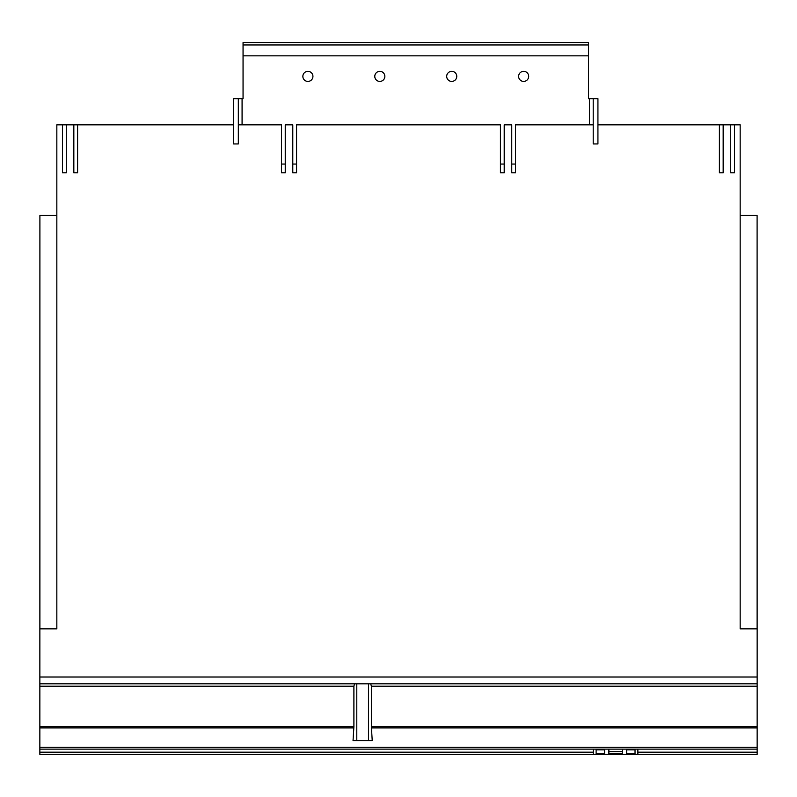 <?xml version="1.0" encoding="UTF-8"?>
<svg xmlns="http://www.w3.org/2000/svg" width="797" height="797" viewBox="0 0 797 797"><rect width="100%" height="100%" fill="white"/><g stroke="black" fill="none" stroke-linecap="round" stroke-linejoin="round"><path stroke-width="1.2" d="M622.288 751.681L622.288 753.882L608.868 753.882L608.868 751.681L622.288 751.681L622.288 749.13M608.868 749.13L608.868 751.681M593.207 98.649L593.207 143.948L597.929 143.948L597.929 98.649L588.495 98.649L588.495 42.59L243.055 42.59L243.055 98.649L238.333 98.649L238.333 143.948L233.611 143.948L233.611 98.649L238.333 98.649M588.495 44.951L243.055 44.951M626.601 749.13L626.601 753.882L635.04 753.882L635.04 749.13M596.116 749.13L596.116 753.882L604.554 753.882L604.554 749.13M588.495 55.84L243.055 55.84M302.86 76.373A5.031 5.031 0 0 1 307.891 71.341A5.031 5.031 0 0 1 312.932 76.373A5.031 5.031 0 0 1 307.891 81.414A5.031 5.031 0 0 1 302.86 76.373M374.779 76.373A5.031 5.031 0 0 1 379.81 71.341A5.031 5.031 0 0 1 384.851 76.373A5.031 5.031 0 0 1 379.81 81.414A5.031 5.031 0 0 1 374.779 76.373M446.699 76.373A5.031 5.031 0 0 1 451.73 71.341A5.031 5.031 0 0 1 456.761 76.373A5.031 5.031 0 0 1 451.73 81.414A5.031 5.031 0 0 1 446.699 76.373M518.618 76.373A5.031 5.031 0 0 1 523.649 71.341A5.031 5.031 0 0 1 528.68 76.373A5.031 5.031 0 0 1 523.649 81.414A5.031 5.031 0 0 1 518.618 76.373M734.495 124.84L734.495 172.79L730.719 172.79L730.719 124.84L740.164 124.84L740.164 628.863L757.15 628.863L757.1 215.499M39.9 215.499L39.85 754.41L593.287 754.41L593.287 749.13M39.9 628.863L39.9 215.449L56.836 215.449M281.471 164.052L285.246 164.052M292.788 164.052L296.564 164.052M500.436 164.052L504.212 164.052M511.754 164.052L515.529 164.052M73.832 124.84L77.598 124.84L77.598 172.79L73.832 172.79L73.832 124.84L66.281 124.84L66.281 172.79L62.505 172.79L62.505 124.84L66.281 124.84M719.402 124.84L723.168 124.84L723.168 172.79L719.402 172.79L719.402 124.84L597.929 124.84M740.164 215.449L757.1 215.449L757.1 628.863M62.505 124.84L56.836 124.84L56.836 628.863L39.85 628.863M593.207 124.84L515.529 124.84L515.529 172.79L511.754 172.79L511.754 124.84L504.212 124.84L504.212 172.79L500.436 172.79L500.436 124.84L296.564 124.84L296.564 172.79L292.788 172.79L292.788 124.84L285.246 124.84L285.246 172.79L281.471 172.79L281.471 124.84L238.333 124.84M730.719 124.84L723.168 124.84M233.611 124.84L77.598 124.84M637.869 749.13L637.869 754.41L420.796 754.41M757.15 754.41L637.869 754.41L757.15 754.41L637.869 754.41L757.15 754.41L757.15 752.179L637.869 752.179M757.15 628.863L757.15 752.179M370.725 683.816L757.15 683.816L39.85 683.816L370.725 683.816L371.372 686.217L371.372 726.725L372.229 740.632L368.483 740.632L368.483 683.816M757.15 749.13L39.85 749.13M593.287 754.41L39.85 754.41L593.287 754.41M356.787 683.816L356.787 740.632L353.041 740.632L353.898 726.725L353.898 686.217L354.545 683.816M356.787 740.632L368.483 740.632M626.601 749.857L635.04 749.857M596.116 749.857L604.554 749.857M242.079 98.649L242.079 124.84M589.471 98.649L589.471 124.84M757.15 677.012L39.85 677.012M593.287 752.179L39.85 752.179M353.898 686.217L39.85 686.217M353.898 726.725L39.85 726.725M757.15 686.217L371.372 686.217M757.15 726.725L371.372 726.725M757.15 727.95L371.412 727.95M757.15 747.287L39.85 747.287M353.858 727.95L39.85 727.95"/></g></svg>
